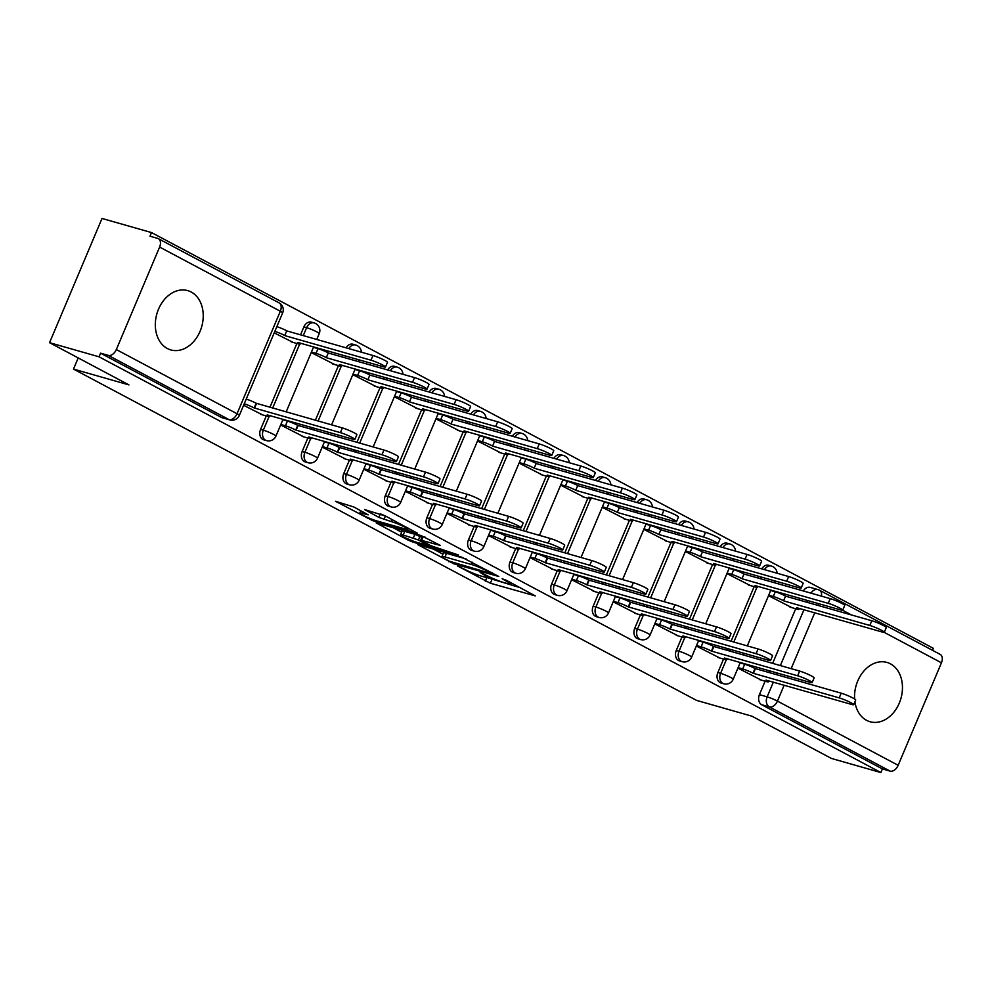 <?xml version="1.0" encoding="UTF-8"?>
<svg xmlns="http://www.w3.org/2000/svg" width="991" height="991" viewBox="0 0 991 991"><rect width="100%" height="100%" fill="white"/><g stroke="black" fill="none" stroke-linecap="round" stroke-linejoin="round"><path stroke-width="1.49" d="M457.408 565.898L490.384 583.241L535.289 595.901L506.364 580.305L502.152 578.769L506.537 581.246A12.412 1.301 -157.1 0 1 510.167 583.848A12.412 1.301 -157.1 0 1 507.095 583.464L503.44 582.423A12.412 1.301 -157.1 0 1 487.25 575.746L480.115 572.377L483.831 574.768A12.412 1.301 -157.1 0 1 487.461 577.369A12.412 1.301 -157.1 0 1 484.388 576.997L480.734 575.944A12.412 1.301 -157.1 0 1 464.544 569.268L457.408 565.898M167.343 348.522A30.832 23.313 105.9 0 0 170.811 349.922A30.832 23.313 105.9 0 0 200.95 329.024A30.832 23.313 105.9 0 0 191.213 292.023A30.832 23.313 105.9 0 0 187.733 290.623A30.832 23.313 105.9 0 0 157.606 311.521A30.832 23.313 105.9 0 0 167.343 348.522M854.911 701.839A30.832 23.313 105.9 0 0 866.568 720.333A30.832 23.313 105.9 0 0 870.036 721.733A30.832 23.313 105.9 0 0 900.175 700.835A30.832 23.313 105.9 0 0 890.426 663.834A30.832 23.313 105.9 0 0 886.957 662.434A30.832 23.313 105.9 0 0 854.614 698.965M353.837 506.996L335.491 501.273L372.542 520.585L417.446 533.245L385.449 516.014L364.539 509.56L378.884 517.401L391.334 521.6A10.381 1.09 -157.1 0 1 402.036 525.775A10.381 1.09 -157.1 0 1 407.883 529.355A10.381 1.09 -157.1 0 1 405.319 529.033L376.394 520.783A10.381 1.09 -157.1 0 1 365.691 516.596A10.381 1.09 -157.1 0 1 359.832 513.028A10.381 1.09 -157.1 0 1 362.396 513.338L368.181 514.837L353.837 506.996M880.875 772.546L831.387 758.425L751.971 716.196L696.5 700.364L73.495 369.086L128.954 384.904L49.55 342.688L99.05 356.81L880.875 772.546L882.411 768.917L890.116 771.122L769.412 706.93A7.903 5.983 -74.1 0 1 767.133 696.859L773.364 682.13M417.793 544.654L453.89 563.842L498.795 576.502L461.744 557.19L417.793 544.654M408.156 540.132L376.159 522.901L421.076 535.561L440.475 545.484L420.729 540.157L430.627 545.632L458.573 555.047L413.222 542.213L408.156 540.132L408.552 539.203M49.55 342.688L102.023 218.454L151.524 232.575L933.349 648.312L932.506 650.319M99.05 356.81L100.574 353.18L108.292 355.385A7.903 5.104 -62 0 0 116.319 349.563L159.613 247.069A7.903 5.104 -62 0 0 158.362 238.67A7.903 5.104 -62 0 0 157.705 238.397L149.988 236.205L151.524 232.575M882.411 768.917L761.695 704.725A7.903 5.983 -74.1 0 1 759.428 694.654L765.114 681.189M768.781 672.517L769.512 670.783M772.633 663.375L795.711 608.747M799.378 600.088L800.109 598.353M821.465 596.148A7.903 5.104 -62 0 0 819.47 590.215L940.186 654.394A7.903 5.104 118 0 1 941.45 662.793L898.156 765.3A7.903 5.104 118 0 1 890.116 771.122M696.326 646.021L719.763 657.999M726.923 573.591L750.36 585.57M654.766 623.921L678.191 635.9M685.363 551.479L708.788 563.458M613.194 601.81L636.618 613.788M643.791 529.38L667.216 541.359M571.621 579.71L595.046 591.689M602.218 507.268L625.643 519.259M530.049 557.599L553.486 569.577M560.646 485.169L584.083 497.148M488.476 535.499L511.913 547.478M519.086 463.07L542.511 475.048M446.916 513.4L470.341 525.379M477.513 440.958L500.938 452.937M405.344 491.288L428.769 503.267M435.941 418.859L459.366 430.837M363.771 469.189L387.208 481.168M394.368 396.747L417.806 408.726M322.199 447.077L345.636 459.056M352.796 374.648L376.233 386.626M280.639 424.978L304.064 436.957M311.236 352.548L334.661 364.527M243.613 405.294L262.491 414.857M274.21 332.865L293.088 342.415M260.596 429.4L263.321 430.181A7.903 5.983 -74.1 0 0 266.492 440.611L263.755 439.831A7.903 5.983 105.9 0 1 260.596 429.4L266.282 415.935M269.936 407.264L296.879 343.493M300.533 334.834L303.89 326.906L306.628 327.687A7.903 5.983 -74.1 0 1 314.122 322.917L311.385 322.137A7.903 5.983 105.9 0 0 303.89 326.906M302.156 451.5L304.894 452.28A7.903 5.983 -74.1 0 0 308.052 462.723L305.315 461.942A7.903 5.983 105.9 0 1 302.156 451.5L307.854 438.034M311.508 429.376L312.239 427.629M315.373 420.234L338.451 365.605M342.106 356.933L342.836 355.199M343.728 473.611L346.466 474.392A7.903 5.983 -74.1 0 0 349.625 484.822L346.887 484.042A7.903 5.983 105.9 0 1 343.728 473.611L349.414 460.146M353.081 451.475L353.812 449.741M356.946 442.333L380.011 387.704M383.678 379.045L384.409 377.298M385.301 495.711L388.038 496.491A7.903 5.983 -74.1 0 0 391.197 506.934L388.46 506.153A7.903 5.983 105.9 0 1 385.301 495.711L390.987 482.245M394.653 473.587L395.384 471.84M398.506 464.432L421.584 409.816M425.25 401.144L425.981 399.41M426.873 517.822L429.611 518.603A7.903 5.983 -74.1 0 0 432.77 529.033L430.032 528.253A7.903 5.983 105.9 0 1 426.873 517.822L432.559 504.345M436.213 495.686L436.957 493.952M440.078 486.544L463.156 431.915M466.811 423.256L467.554 421.509M468.433 539.922L471.171 540.702A7.903 5.983 -74.1 0 0 474.33 551.145L471.605 550.364A7.903 5.983 105.9 0 1 468.433 539.922L474.132 526.456M477.786 517.785L478.517 516.051M481.651 508.643L504.729 454.014M508.383 445.355L509.126 443.621M510.006 562.021L512.743 562.801A7.903 5.983 -74.1 0 0 515.902 573.244L513.165 572.464A7.903 5.983 105.9 0 1 510.006 562.021L515.692 548.556M519.358 539.897L520.089 538.15M523.223 530.755L546.301 476.126M549.955 467.455L550.686 465.72M551.578 584.133L554.316 584.913A7.903 5.983 -74.1 0 0 557.475 595.343L554.737 594.563A7.903 5.983 105.9 0 1 551.578 584.133L557.264 570.667M560.931 561.996L561.662 560.262M564.796 552.854L587.861 498.225M591.528 489.566L592.259 487.82M593.151 606.232L595.888 607.012A7.903 5.983 -74.1 0 0 599.047 617.455L596.309 616.675A7.903 5.983 105.9 0 1 593.151 606.232L598.837 592.767M602.503 584.108L603.234 582.361M606.356 574.966L629.434 520.337M633.1 511.666L633.831 509.931M634.723 628.344L637.448 629.124A7.903 5.983 -74.1 0 0 640.62 639.554L637.882 638.774A7.903 5.983 105.9 0 1 634.723 628.344L640.409 614.878M644.063 606.207L644.807 604.473M647.928 597.065L671.006 542.436M674.66 533.777L675.404 532.031M676.283 650.443L679.021 651.223A7.903 5.983 -74.1 0 0 682.18 661.666L679.454 660.886A7.903 5.983 105.9 0 1 676.283 650.443L681.981 636.978M685.636 628.306L686.367 626.572M689.501 619.164L712.579 564.548M716.233 555.877L716.964 554.142M717.856 672.555L720.593 673.335A7.903 5.983 -74.1 0 0 723.752 683.765L721.014 682.985A7.903 5.983 105.9 0 1 717.856 672.555L723.541 659.077M727.208 650.418L727.939 648.684M731.073 641.276L754.139 586.647M757.805 577.988L758.536 576.242M73.495 369.086L78.202 357.924M737.899 668.132L761.336 680.111M768.496 595.69L791.933 607.669M771.853 590.822L770.787 590.264M730.28 568.723L729.227 568.153M688.72 546.611L687.655 546.053M647.148 524.512L646.082 523.942M605.575 502.4L604.51 501.842M564.003 480.301L562.95 479.743M522.43 458.201L521.377 457.631M480.87 436.09L479.805 435.532M439.298 413.99L438.233 413.42M397.725 391.879L396.66 391.321M356.153 369.779L355.1 369.209M314.593 347.68L313.528 347.11M741.256 663.264L740.19 662.694M348.795 348.597A7.903 5.983 -74.1 0 1 355.695 345.017L352.957 344.236A7.903 5.983 105.9 0 0 346.057 347.816M390.355 370.708A7.903 5.983 -74.1 0 1 397.255 367.128L394.529 366.348A7.903 5.983 105.9 0 0 387.63 369.928M431.927 392.808A7.903 5.983 -74.1 0 1 438.827 389.228L436.09 388.447A7.903 5.983 105.9 0 0 429.19 392.027M473.5 414.907A7.903 5.983 -74.1 0 1 480.4 411.339L477.662 410.559A7.903 5.983 105.9 0 0 470.762 414.127M515.072 437.019A7.903 5.983 -74.1 0 1 521.972 433.439L519.234 432.658A7.903 5.983 105.9 0 0 512.335 436.238M556.645 459.118A7.903 5.983 -74.1 0 1 563.545 455.538L560.807 454.758A7.903 5.983 105.9 0 0 553.907 458.338M598.205 481.23A7.903 5.983 -74.1 0 1 605.105 477.65L602.367 476.869A7.903 5.983 105.9 0 0 595.467 480.449M639.777 503.329A7.903 5.983 -74.1 0 1 646.677 499.749L643.939 498.969A7.903 5.983 105.9 0 0 637.04 502.548M681.35 525.441A7.903 5.983 -74.1 0 1 688.25 521.861L685.512 521.08A7.903 5.983 105.9 0 0 678.612 524.648M722.922 547.54A7.903 5.983 -74.1 0 1 729.822 543.96L727.084 543.179A7.903 5.983 105.9 0 0 720.184 546.759M764.482 569.639A7.903 5.983 -74.1 0 1 771.382 566.059L768.657 565.279A7.903 5.983 105.9 0 0 761.757 568.859M100.574 353.18L221.29 417.372A7.903 5.983 105.9 0 0 222.182 417.731L229.887 419.936A7.903 5.983 -74.1 0 1 228.995 419.577L108.292 355.385M811.034 593.163A7.903 5.983 -74.1 0 1 817.934 589.583L810.217 587.39A7.903 5.983 105.9 0 0 803.317 590.97M699.683 641.152L698.63 640.595M658.123 619.053L657.058 618.483M616.551 596.941L615.485 596.384M574.978 574.842L573.913 574.272M533.406 552.73L532.353 552.173M491.833 530.631L490.78 530.061M450.273 508.532L449.208 507.962M408.701 486.42L407.635 485.863M367.128 464.321L366.063 463.751M325.556 442.209L324.503 441.652M283.996 420.11L282.93 419.54M485.317 581.16L486.854 577.53L520.3 587.725M433.352 549.088L442.965 554.192M449.369 561.203L491.486 573.665L487.572 571.163A12.412 1.301 -157.1 0 0 471.394 564.486L445.021 556.967A12.412 1.301 -157.1 0 0 441.961 556.583A12.412 1.301 -157.1 0 0 445.578 559.184L449.369 561.203M441.961 556.583L443.485 552.953A12.412 1.301 -157.1 0 1 446.557 553.337L466.08 558.912M401.665 532.241L392.671 527.46M425.412 537.283L422.253 536.54L420.729 540.157M403.188 535.004A10.381 1.09 -157.1 0 0 400.624 534.682A10.381 1.09 -157.1 0 0 406.483 538.262A10.381 1.09 -157.1 0 0 417.186 542.449L428.335 545.471L418.437 539.996L403.188 535.004L404.724 531.387A10.381 1.09 -157.1 0 0 402.16 531.065L400.624 534.682M404.724 531.387L414.919 534.285L421.893 537.395M381.3 514.218L384.57 515.58M770.701 590.487L775.284 591.8A7.903 0.83 22.9 0 1 785.578 596.049L783.596 600.757A7.903 0.83 -157.1 0 0 773.29 596.508L768.706 595.207M789.988 607.111L796.999 609.118A7.903 0.83 -157.1 0 0 798.957 609.366A7.903 0.83 -157.1 0 0 796.653 607.706L882.064 631.973A9.092 0.954 -157.1 0 0 884.306 632.258A9.092 0.954 -157.1 0 0 879.178 629.124A9.092 0.954 -157.1 0 0 869.813 625.457L783.992 600.98M785.987 596.272L871.795 620.75A9.092 0.954 22.9 0 1 881.172 624.404A9.092 0.954 22.9 0 1 886.301 627.538L884.306 632.258M759.391 679.553L766.402 681.56A7.903 0.83 -157.1 0 0 768.359 681.796A7.903 0.83 -157.1 0 0 766.055 680.136L851.467 704.403A9.092 0.954 -157.1 0 0 853.709 704.688A9.092 0.954 -157.1 0 0 848.581 701.554A9.092 0.954 -157.1 0 0 839.204 697.887L752.999 673.199A7.903 0.83 -157.1 0 0 742.693 668.95L744.675 664.23A7.903 0.83 22.9 0 1 754.981 668.491L841.198 693.18A9.092 0.954 22.9 0 1 850.575 696.846A9.092 0.954 22.9 0 1 855.704 699.98L853.709 704.688M740.091 662.929L744.675 664.23M738.109 667.637L742.693 668.95M753.395 673.409L755.39 668.702M729.128 568.388L733.712 569.701A7.903 0.83 22.9 0 1 744.018 573.95L742.024 578.657A7.903 0.83 -157.1 0 0 731.717 574.408L727.134 573.095M748.416 585.012L755.439 587.019A7.903 0.83 -157.1 0 0 757.384 587.254A7.903 0.83 -157.1 0 0 755.08 585.607L840.492 609.874A9.092 0.954 -157.1 0 0 842.746 610.146A9.092 0.954 -157.1 0 0 837.618 607.012A9.092 0.954 -157.1 0 0 828.241 603.346L742.42 578.868M744.414 574.161L830.223 598.638A9.092 0.954 22.9 0 1 839.6 602.305A9.092 0.954 22.9 0 1 844.728 605.439L842.746 610.146M687.556 546.289L692.139 547.589A7.903 0.83 22.9 0 1 702.446 551.851L700.451 556.558A7.903 0.83 -157.1 0 0 690.145 552.297L685.561 550.996M706.843 562.913L713.867 564.907A7.903 0.83 -157.1 0 0 715.824 565.155A7.903 0.83 -157.1 0 0 713.508 563.495L798.919 587.762A9.092 0.954 -157.1 0 0 801.174 588.047A9.092 0.954 -157.1 0 0 796.046 584.913A9.092 0.954 -157.1 0 0 786.668 581.246L700.86 556.769M702.842 552.061L788.663 576.539A9.092 0.954 22.9 0 1 798.028 580.206A9.092 0.954 22.9 0 1 803.156 583.34L801.174 588.047M717.818 657.442L724.842 659.449A7.903 0.83 -157.1 0 0 726.787 659.696A7.903 0.83 -157.1 0 0 724.483 658.036L809.895 682.303A9.092 0.954 -157.1 0 0 812.149 682.588A9.092 0.954 -157.1 0 0 807.008 679.442A9.092 0.954 -157.1 0 0 797.644 675.788L711.427 651.087A7.903 0.83 -157.1 0 0 701.12 646.838L703.115 642.131A7.903 0.83 22.9 0 1 713.421 646.38L799.626 671.08A9.092 0.954 22.9 0 1 809.003 674.735A9.092 0.954 22.9 0 1 814.131 677.869L812.149 682.588M698.531 640.818L703.115 642.131M696.537 645.537L701.12 646.838M711.823 651.31L713.817 646.603M676.246 635.342L683.27 637.349A7.903 0.83 -157.1 0 0 685.227 637.585A7.903 0.83 -157.1 0 0 682.91 635.925L768.322 660.204A9.092 0.954 -157.1 0 0 770.577 660.477A9.092 0.954 -157.1 0 0 765.448 657.343A9.092 0.954 -157.1 0 0 756.071 653.676L669.854 628.988A7.903 0.83 -157.1 0 0 659.548 624.739L661.542 620.032A7.903 0.83 22.9 0 1 671.848 624.28L758.053 648.969A9.092 0.954 22.9 0 1 767.43 652.635A9.092 0.954 22.9 0 1 772.559 655.769L770.577 660.477M656.959 618.718L661.542 620.032M654.964 623.426L659.548 624.739M670.25 629.198L672.245 624.491M645.983 524.177L650.567 525.49A7.903 0.83 22.9 0 1 660.873 529.739L658.879 534.446A7.903 0.83 -157.1 0 0 648.585 530.197L644.001 528.884M665.271 540.801L672.294 542.808A7.903 0.83 -157.1 0 0 674.252 543.043A7.903 0.83 -157.1 0 0 671.948 541.396L757.359 565.663A9.092 0.954 -157.1 0 0 759.602 565.935A9.092 0.954 -157.1 0 0 754.473 562.801A9.092 0.954 -157.1 0 0 745.096 559.147L659.288 534.657M661.27 529.95L747.09 554.44A9.092 0.954 22.9 0 1 756.467 558.094A9.092 0.954 22.9 0 1 761.596 561.228L759.602 565.935M604.411 502.078L608.994 503.378A7.903 0.83 22.9 0 1 619.301 507.64L617.319 512.347A7.903 0.83 -157.1 0 0 607.012 508.086L602.429 506.785M623.698 518.702L630.722 520.696A7.903 0.83 -157.1 0 0 632.679 520.944A7.903 0.83 -157.1 0 0 630.375 519.284L715.787 543.551A9.092 0.954 -157.1 0 0 718.029 543.836A9.092 0.954 -157.1 0 0 712.901 540.702A9.092 0.954 -157.1 0 0 703.523 537.035L617.715 512.558M619.697 507.85L705.518 532.328A9.092 0.954 22.9 0 1 714.895 535.995A9.092 0.954 22.9 0 1 720.023 539.129L718.029 543.836M562.851 479.966L567.434 481.279A7.903 0.83 22.9 0 1 577.728 485.528L575.746 490.235A7.903 0.83 -157.1 0 0 565.44 485.986L560.856 484.673M582.138 496.59L589.162 498.597A7.903 0.83 -157.1 0 0 591.107 498.845A7.903 0.83 -157.1 0 0 588.803 497.185L674.214 521.452A9.092 0.954 -157.1 0 0 676.469 521.724A9.092 0.954 -157.1 0 0 671.328 518.59A9.092 0.954 -157.1 0 0 661.963 514.936L576.143 490.458M578.137 485.739L663.945 510.229A9.092 0.954 22.9 0 1 673.323 513.883A9.092 0.954 22.9 0 1 678.451 517.017L676.469 521.724M634.674 613.243L641.697 615.238A7.903 0.83 -157.1 0 0 643.654 615.485A7.903 0.83 -157.1 0 0 641.338 613.825L726.762 638.093A9.092 0.954 -157.1 0 0 729.004 638.377A9.092 0.954 -157.1 0 0 723.876 635.243A9.092 0.954 -157.1 0 0 714.499 631.577L628.282 606.888A7.903 0.83 -157.1 0 0 617.988 602.627L619.97 597.92A7.903 0.83 22.9 0 1 630.276 602.181L716.493 626.869A9.092 0.954 22.9 0 1 725.858 630.536A9.092 0.954 22.9 0 1 730.999 633.67L729.004 638.377M615.386 596.619L619.97 597.92M613.404 601.326L617.988 602.627M628.69 607.099L630.672 602.392M593.101 591.131L600.125 593.138A7.903 0.83 -157.1 0 0 602.082 593.374A7.903 0.83 -157.1 0 0 599.778 591.726L685.19 615.993A9.092 0.954 -157.1 0 0 687.432 616.266A9.092 0.954 -157.1 0 0 682.303 613.132A9.092 0.954 -157.1 0 0 672.926 609.477L586.722 584.777A7.903 0.83 -157.1 0 0 576.415 580.528L578.397 575.821A7.903 0.83 22.9 0 1 588.704 580.069L674.921 604.77A9.092 0.954 22.9 0 1 684.298 608.424A9.092 0.954 22.9 0 1 689.426 611.558L687.432 616.266M573.814 574.507L578.397 575.821M571.832 579.215L576.415 580.528M587.118 584.987L589.1 580.28M551.541 569.032L558.565 571.027A7.903 0.83 -157.1 0 0 560.51 571.274A7.903 0.83 -157.1 0 0 558.206 569.614L643.617 593.882A9.092 0.954 -157.1 0 0 645.859 594.166A9.092 0.954 -157.1 0 0 640.731 591.032A9.092 0.954 -157.1 0 0 631.366 587.366L545.149 562.677A7.903 0.83 -157.1 0 0 534.843 558.416L536.837 553.709A7.903 0.83 22.9 0 1 547.131 557.97L633.348 582.658A9.092 0.954 22.9 0 1 642.725 586.325A9.092 0.954 22.9 0 1 647.854 589.459L645.859 594.166M532.254 552.408L536.837 553.709M530.259 557.115L534.843 558.416M545.545 562.888L547.54 558.181M521.278 457.867L525.862 459.18A7.903 0.83 22.9 0 1 536.168 463.429L534.174 468.136A7.903 0.83 -157.1 0 0 523.867 463.887L519.284 462.574M540.566 474.491L547.589 476.498A7.903 0.83 -157.1 0 0 549.547 476.733A7.903 0.83 -157.1 0 0 547.23 475.073L632.642 499.353A9.092 0.954 -157.1 0 0 634.897 499.625A9.092 0.954 -157.1 0 0 629.768 496.491A9.092 0.954 -157.1 0 0 620.391 492.824L534.57 468.347M536.565 463.639L622.373 488.117A9.092 0.954 22.9 0 1 631.75 491.784A9.092 0.954 22.9 0 1 636.879 494.918L634.897 499.625M509.969 546.921L516.992 548.927A7.903 0.83 -157.1 0 0 518.95 549.175A7.903 0.83 -157.1 0 0 516.633 547.515L602.045 571.782A9.092 0.954 -157.1 0 0 604.299 572.055A9.092 0.954 -157.1 0 0 599.171 568.921A9.092 0.954 -157.1 0 0 589.794 565.266L503.577 540.566A7.903 0.83 -157.1 0 0 493.27 536.317L495.265 531.61A7.903 0.83 22.9 0 1 505.571 535.858L591.776 560.559A9.092 0.954 22.9 0 1 601.153 564.213A9.092 0.954 22.9 0 1 606.281 567.347L604.299 572.055M490.681 530.296L495.265 531.61M488.687 535.004L493.27 536.317M503.973 540.776L505.967 536.069M479.706 435.767L484.289 437.068A7.903 0.83 22.9 0 1 494.596 441.317L492.601 446.037A7.903 0.83 -157.1 0 0 482.307 441.775L477.712 440.475M498.993 452.379L506.017 454.386A7.903 0.83 -157.1 0 0 507.974 454.634A7.903 0.83 -157.1 0 0 505.658 452.974L591.082 477.241A9.092 0.954 -157.1 0 0 593.324 477.526A9.092 0.954 -157.1 0 0 588.196 474.392A9.092 0.954 -157.1 0 0 578.818 470.725L493.01 446.247M494.992 441.54L580.813 466.018A9.092 0.954 22.9 0 1 590.178 469.672A9.092 0.954 22.9 0 1 595.318 472.818L593.324 477.526M468.396 524.821L475.42 526.828A7.903 0.83 -157.1 0 0 477.377 527.063A7.903 0.83 -157.1 0 0 475.061 525.403L560.485 549.683A9.092 0.954 -157.1 0 0 562.727 549.955A9.092 0.954 -157.1 0 0 557.599 546.821A9.092 0.954 -157.1 0 0 548.221 543.155L462.004 518.466A7.903 0.83 -157.1 0 0 451.698 514.218L453.692 509.498A7.903 0.83 22.9 0 1 463.999 513.759L550.216 538.447A9.092 0.954 22.9 0 1 559.581 542.114A9.092 0.954 22.9 0 1 564.709 545.248L562.727 549.955M449.109 508.197L453.692 509.498M447.114 512.904L451.698 514.218M462.413 518.677L464.395 513.97M438.133 413.656L442.717 414.969A7.903 0.83 22.9 0 1 453.023 419.218L451.041 423.925A7.903 0.83 -157.1 0 0 440.735 419.676L436.151 418.363M457.421 430.28L464.445 432.287A7.903 0.83 -157.1 0 0 466.402 432.522A7.903 0.83 -157.1 0 0 464.098 430.874L549.51 455.142A9.092 0.954 -157.1 0 0 551.752 455.414A9.092 0.954 -157.1 0 0 546.623 452.28A9.092 0.954 -157.1 0 0 537.246 448.626L451.438 424.136M453.42 419.428L539.24 443.906A9.092 0.954 22.9 0 1 548.618 447.573A9.092 0.954 22.9 0 1 553.746 450.707L551.752 455.414M426.824 502.71L433.847 504.716A7.903 0.83 -157.1 0 0 435.805 504.964A7.903 0.83 -157.1 0 0 433.501 503.304L518.912 527.571A9.092 0.954 -157.1 0 0 521.155 527.856A9.092 0.954 -157.1 0 0 516.026 524.722A9.092 0.954 -157.1 0 0 506.649 521.055L420.444 496.355A7.903 0.83 -157.1 0 0 410.138 492.106L412.12 487.399A7.903 0.83 22.9 0 1 422.426 491.647L508.643 516.348A9.092 0.954 22.9 0 1 518.02 520.002A9.092 0.954 22.9 0 1 523.149 523.149L521.155 527.856M407.536 486.085L412.12 487.399M405.554 490.805L410.138 492.106M420.841 496.578L422.823 491.87M396.561 391.556L401.157 392.857A7.903 0.83 22.9 0 1 411.451 397.118L409.469 401.826A7.903 0.83 -157.1 0 0 399.162 397.564L394.579 396.264M415.861 408.181L422.872 410.175A7.903 0.83 -157.1 0 0 424.829 410.423A7.903 0.83 -157.1 0 0 422.525 408.763L507.937 433.03A9.092 0.954 -157.1 0 0 510.179 433.315A9.092 0.954 -157.1 0 0 505.051 430.181A9.092 0.954 -157.1 0 0 495.673 426.514L409.865 402.036M411.86 397.329L497.668 421.807A9.092 0.954 22.9 0 1 507.045 425.473A9.092 0.954 22.9 0 1 512.174 428.608L510.179 433.315M385.251 480.61L392.275 482.617A7.903 0.83 -157.1 0 0 394.232 482.852A7.903 0.83 -157.1 0 0 391.928 481.205L477.34 505.472A9.092 0.954 -157.1 0 0 479.582 505.744A9.092 0.954 -157.1 0 0 474.454 502.61A9.092 0.954 -157.1 0 0 465.076 498.944L378.872 474.255A7.903 0.83 -157.1 0 0 368.565 470.007L370.547 465.299A7.903 0.83 22.9 0 1 380.854 469.548L467.071 494.236A9.092 0.954 22.9 0 1 476.448 497.903A9.092 0.954 22.9 0 1 481.576 501.037L479.582 505.744M365.964 463.986L370.547 465.299M363.982 468.693L368.565 470.007M379.268 474.466L381.262 469.759M355.001 369.445L359.584 370.758A7.903 0.83 22.9 0 1 369.891 375.007L367.896 379.714A7.903 0.83 -157.1 0 0 357.59 375.465L353.007 374.152M374.288 386.069L381.312 388.076A7.903 0.83 -157.1 0 0 383.257 388.323A7.903 0.83 -157.1 0 0 380.953 386.663L466.365 410.931A9.092 0.954 -157.1 0 0 468.619 411.203A9.092 0.954 -157.1 0 0 463.478 408.069A9.092 0.954 -157.1 0 0 454.113 404.415L368.293 379.925M370.287 375.217L456.095 399.707A9.092 0.954 22.9 0 1 465.473 403.362A9.092 0.954 22.9 0 1 470.601 406.496L468.619 411.203M343.691 458.511L350.715 460.505A7.903 0.83 -157.1 0 0 352.66 460.753A7.903 0.83 -157.1 0 0 350.356 459.093L435.767 483.36A9.092 0.954 -157.1 0 0 438.022 483.645A9.092 0.954 -157.1 0 0 432.881 480.511A9.092 0.954 -157.1 0 0 423.516 476.844L337.299 452.156A7.903 0.83 -157.1 0 0 326.993 447.895L328.987 443.188A7.903 0.83 22.9 0 1 339.294 447.449L425.498 472.137A9.092 0.954 22.9 0 1 434.876 475.804A9.092 0.954 22.9 0 1 440.004 478.938L438.022 483.645M324.404 441.887L328.987 443.188M322.409 446.594L326.993 447.895M337.696 452.367L339.69 447.659M313.429 347.345L318.012 348.646A7.903 0.83 22.9 0 1 328.318 352.907L326.324 357.615A7.903 0.83 -157.1 0 0 316.018 353.353L311.434 352.053M332.716 363.97L339.74 365.976A7.903 0.83 -157.1 0 0 341.697 366.212A7.903 0.83 -157.1 0 0 339.38 364.552L424.792 388.819A9.092 0.954 -157.1 0 0 427.047 389.104A9.092 0.954 -157.1 0 0 421.918 385.97A9.092 0.954 -157.1 0 0 412.541 382.303L326.72 357.825M328.715 353.118L414.523 377.596A9.092 0.954 22.9 0 1 423.9 381.262A9.092 0.954 22.9 0 1 429.029 384.397L427.047 389.104M302.119 436.399L309.142 438.406A7.903 0.83 -157.1 0 0 311.1 438.654A7.903 0.83 -157.1 0 0 308.783 436.994L394.195 461.261A9.092 0.954 -157.1 0 0 396.45 461.533A9.092 0.954 -157.1 0 0 391.321 458.399A9.092 0.954 -157.1 0 0 381.944 454.745L295.727 430.044A7.903 0.83 -157.1 0 0 285.42 425.796L287.415 421.088A7.903 0.83 22.9 0 1 297.721 425.337L383.926 450.038A9.092 0.954 22.9 0 1 393.303 453.692A9.092 0.954 22.9 0 1 398.432 456.826L396.45 461.533M282.831 419.775L287.415 421.088M280.837 424.482L285.42 425.796M296.123 430.255L298.118 425.548M276.836 326.658A7.903 0.83 22.9 0 1 286.746 330.796L284.751 335.503A7.903 0.83 -157.1 0 0 274.841 331.366M291.143 341.858L298.167 343.865A7.903 0.83 -157.1 0 0 300.124 344.112A7.903 0.83 -157.1 0 0 297.808 342.452L383.232 366.72A9.092 0.954 -157.1 0 0 385.474 367.004A9.092 0.954 -157.1 0 0 380.346 363.858A9.092 0.954 -157.1 0 0 370.968 360.204L285.16 335.726M287.142 331.006L372.963 355.496A9.092 0.954 22.9 0 1 382.328 359.151A9.092 0.954 22.9 0 1 387.469 362.285L385.474 367.004M260.546 414.3L267.57 416.294A7.903 0.83 -157.1 0 0 269.527 416.542A7.903 0.83 -157.1 0 0 267.211 414.882L352.635 439.149A9.092 0.954 -157.1 0 0 354.877 439.434A9.092 0.954 -157.1 0 0 349.749 436.3A9.092 0.954 -157.1 0 0 340.371 432.633L254.154 407.945A7.903 0.83 -157.1 0 0 244.244 403.808M246.239 399.1A7.903 0.83 22.9 0 1 256.149 403.238L342.366 427.926A9.092 0.954 22.9 0 1 351.731 431.593A9.092 0.954 22.9 0 1 356.871 434.727L354.877 439.434M254.563 408.156L256.545 403.448M116.319 349.563L237.035 413.743L280.329 311.248L159.613 247.069M759.428 694.654L767.133 696.859A7.903 0.83 -157.1 0 1 777.44 701.108L898.156 765.3M776.486 674.722L777.217 672.988M780.351 665.58L803.961 609.688M807.083 602.293L807.814 600.546M818.616 603.63L817.885 605.365M814.751 612.772L791.152 668.652M788.018 676.06L787.288 677.807M784.154 685.202L777.44 701.108A7.903 5.104 118 0 1 769.412 706.93L761.695 704.725M941.45 662.793L884.17 632.345M851.455 614.94L842.598 610.233M266.492 440.611A7.903 7.903 0 0 0 275.944 436.09A7.903 0.83 22.9 0 0 273.627 434.43A7.903 0.83 22.9 0 0 263.321 430.181L269.056 416.629M272.674 408.044L299.654 344.187M303.271 335.615L306.628 327.687A7.903 0.83 22.9 0 1 316.922 331.935A7.903 0.83 -157.1 0 1 319.238 333.595A7.903 7.903 0 0 0 314.122 322.917M308.052 462.723A7.903 7.903 0 0 0 317.504 458.189A7.903 0.83 22.9 0 0 315.2 456.541A7.903 0.83 22.9 0 0 304.894 452.28L310.617 438.728M314.246 430.156L314.977 428.409M318.111 421.014L341.214 366.298M344.843 357.714L345.574 355.98M349.625 484.822A7.903 7.903 0 0 0 359.076 480.301A7.903 0.83 22.9 0 0 356.772 478.641A7.903 0.83 22.9 0 0 346.466 474.392L352.189 460.84M355.819 452.255L356.549 450.521M359.683 443.113L382.786 388.398M386.416 379.826L387.147 378.079M391.197 506.934A7.903 7.903 0 0 0 400.649 502.4A7.903 0.83 22.9 0 0 398.345 500.752A7.903 0.83 22.9 0 0 388.038 496.491L393.761 482.939M397.379 474.367L398.122 472.62M401.244 465.213L424.359 410.509M427.988 401.925L428.719 400.191M432.77 529.033A7.903 7.903 0 0 0 442.221 524.512A7.903 0.83 22.9 0 0 439.905 522.852A7.903 0.83 22.9 0 0 429.611 518.603L435.334 505.038M438.951 496.466L439.694 494.732M442.816 487.324L465.931 432.609M469.548 424.037L470.291 422.29M474.33 551.145A7.903 7.903 0 0 0 483.794 546.611A7.903 0.83 22.9 0 0 481.477 544.951A7.903 0.83 22.9 0 0 471.171 540.702L476.906 527.15M480.524 518.566L481.254 516.831M484.388 509.424L507.503 454.708M511.121 446.136L511.851 444.402M515.902 573.244A7.903 7.903 0 0 0 525.354 568.723A7.903 0.83 22.9 0 0 523.05 567.063A7.903 0.83 22.9 0 0 512.743 562.801L518.466 549.249M522.096 540.677L522.827 538.931M525.961 531.535L549.064 476.82M552.693 468.235L553.424 466.501M557.475 595.343A7.903 7.903 0 0 0 566.926 590.822A7.903 0.83 22.9 0 0 564.622 589.162A7.903 0.83 22.9 0 0 554.316 584.913L560.039 571.361M563.668 562.777L564.399 561.042M567.521 553.635L590.636 498.919M594.266 490.347L594.996 488.6M599.047 617.455A7.903 7.903 0 0 0 608.499 612.921A7.903 0.83 22.9 0 0 606.195 611.274A7.903 0.83 22.9 0 0 595.888 607.012L601.611 593.46M605.228 584.888L605.972 583.142M609.093 575.746L632.208 521.031M635.826 512.446L636.569 510.712M640.62 639.554A7.903 7.903 0 0 0 650.071 635.033A7.903 0.83 22.9 0 0 647.755 633.373A7.903 0.83 22.9 0 0 637.448 629.124L643.184 615.572M646.801 606.987L647.532 605.253M650.666 597.846L673.781 543.13M677.398 534.558L678.141 532.811M682.18 661.666A7.903 7.903 0 0 0 691.631 657.132A7.903 0.83 22.9 0 0 689.327 655.472A7.903 0.83 22.9 0 0 679.021 651.223L684.744 637.671M688.373 629.087L689.104 627.353M692.238 619.945L715.341 565.242M718.971 556.657L719.701 554.923M723.752 683.765A7.903 7.903 0 0 0 733.204 679.244A7.903 0.83 22.9 0 0 730.9 677.584A7.903 0.83 22.9 0 0 720.593 673.335L726.316 659.771M729.946 651.198L730.677 649.464M733.811 642.057L756.913 587.341M760.543 578.769L761.274 577.022M221.29 417.372L228.995 419.577A7.903 5.104 118 0 0 237.035 413.743A7.903 0.83 22.9 0 1 239.339 415.402L282.646 312.908A7.903 7.903 0 0 0 279.066 302.85L158.362 238.67M279.066 302.85A7.903 5.104 -62 0 1 280.329 311.248A7.903 0.83 22.9 0 1 282.646 312.908M484.128 574.086L483.831 574.768M506.835 580.565L506.537 581.246M491.908 579.624L490.384 583.241M454.237 563.037L453.89 563.842M449.121 561.067L448.836 561.761M491.66 572.488L491.375 573.182M487.869 570.482L487.572 571.163M472.348 562.219L471.394 564.486M446.557 553.337L445.021 556.967M423.219 536.664L421.683 540.281M413.619 541.259L413.222 542.213M427.493 543.972L427.208 544.654M419.973 536.379L418.437 539.996M414.919 534.285L413.383 537.915M363.016 511.876L362.396 513.338M392.176 519.594L391.334 521.6M385.412 516.001L383.938 519.482M380.358 513.92L378.884 517.401M372.95 519.631L372.542 520.585M367.872 517.587L367.488 518.504M785.578 596.049L783.596 600.757M775.284 591.8L773.29 596.508M871.795 620.75L869.813 625.457M752.999 673.199L754.981 668.491M839.204 697.887L841.198 693.18M744.018 573.95L742.024 578.657M733.712 569.701L731.717 574.408M830.223 598.638L828.241 603.346M702.446 551.851L700.451 556.558M692.139 547.589L690.145 552.297M788.663 576.539L786.668 581.246M711.427 651.087L713.421 646.38M797.644 675.788L799.626 671.08M669.854 628.988L671.848 624.28M756.071 653.676L758.053 648.969M660.873 529.739L658.879 534.446M650.567 525.49L648.585 530.197M747.09 554.44L745.096 559.147M619.301 507.64L617.319 512.347M608.994 503.378L607.012 508.086M705.518 532.328L703.523 537.035M577.728 485.528L575.746 490.235M567.434 481.279L565.44 485.986M663.945 510.229L661.963 514.936M628.282 606.888L630.276 602.181M714.499 631.577L716.493 626.869M586.722 584.777L588.704 580.069M672.926 609.477L674.921 604.77M545.149 562.677L547.131 557.97M631.366 587.366L633.348 582.658M536.168 463.429L534.174 468.136M525.862 459.18L523.867 463.887M622.373 488.117L620.391 492.824M503.577 540.566L505.571 535.858M589.794 565.266L591.776 560.559M494.596 441.317L492.601 446.037M484.289 437.068L482.307 441.775M580.813 466.018L578.818 470.725M462.004 518.466L463.999 513.759M548.221 543.155L550.216 538.447M453.023 419.218L451.041 423.925M442.717 414.969L440.735 419.676M539.24 443.906L537.246 448.626M420.444 496.355L422.426 491.647M506.649 521.055L508.643 516.348M411.451 397.118L409.469 401.826M401.157 392.857L399.162 397.564M497.668 421.807L495.673 426.514M378.872 474.255L380.854 469.548M465.076 498.944L467.071 494.236M369.891 375.007L367.896 379.714M359.584 370.758L357.59 375.465M456.095 399.707L454.113 404.415M337.299 452.156L339.294 447.449M423.516 476.844L425.498 472.137M328.318 352.907L326.324 357.615M318.012 348.646L316.018 353.353M414.523 377.596L412.541 382.303M295.727 430.044L297.721 425.337M381.944 454.745L383.926 450.038M286.746 330.796L284.751 335.503M372.963 355.496L370.968 360.204M254.154 407.945L256.149 403.238M340.371 432.633L342.366 427.926M777.117 573.244A7.903 7.903 0 0 0 771.382 566.059M774.764 580.875L774.021 582.609M770.899 590.017L747.288 645.897M744.167 653.304L743.423 655.039M740.302 662.446L733.204 679.244M735.545 551.145A7.903 7.903 0 0 0 729.822 543.96M733.191 558.763L732.46 560.51M729.326 567.905L705.716 623.797M702.594 631.205L701.863 632.939M698.729 640.347L691.631 657.132M693.973 529.033A7.903 7.903 0 0 0 688.25 521.861M691.619 536.664L690.888 538.398M687.754 545.806L664.156 601.686M661.022 609.093L660.291 610.84M657.157 618.235L650.071 635.033M652.4 506.934A7.903 7.903 0 0 0 646.677 499.749M650.046 514.552L649.316 516.299M646.182 523.706L622.583 579.586M619.449 586.994L618.718 588.728M615.584 596.136L608.499 612.921M610.84 484.822A7.903 7.903 0 0 0 605.105 477.65M608.486 492.453L607.743 494.187M604.621 501.595L581.011 557.487M577.877 564.882L577.146 566.629M574.024 574.037L566.926 590.822M569.268 462.723A7.903 7.903 0 0 0 563.545 455.538M566.914 470.353L566.171 472.088M563.049 479.495L539.438 535.375M536.317 542.783L535.574 544.517M532.452 551.925L525.354 568.723M527.695 440.623A7.903 7.903 0 0 0 521.972 433.439M525.341 448.242L524.611 449.988M521.477 457.384L497.866 513.276M494.744 520.684L494.014 522.418M490.879 529.826L483.794 546.611M486.123 418.512A7.903 7.903 0 0 0 480.4 411.339M483.769 426.142L483.038 427.877M479.904 435.284L456.306 491.164M453.172 498.572L452.441 500.319M449.307 507.714L442.221 524.512M444.55 396.412A7.903 7.903 0 0 0 438.827 389.228M442.197 404.031L441.466 405.777M438.344 413.173L414.733 469.065M411.599 476.473L410.869 478.207M407.747 485.615L400.649 502.4M402.99 374.301A7.903 7.903 0 0 0 397.255 367.128M400.637 381.931L399.893 383.666M396.772 391.073L373.161 446.966M370.039 454.361L369.296 456.108M366.175 463.503L359.076 480.301M361.418 352.201A7.903 7.903 0 0 0 355.695 345.017M359.064 359.82L358.333 361.566M355.199 368.974L331.589 424.854M328.467 432.262L327.724 433.996M324.602 441.404L317.504 458.189M319.238 333.595L316.761 339.455M313.627 346.862L286.164 411.897M283.03 419.304L275.944 436.09M229.887 419.936A7.903 7.903 0 0 0 239.339 415.402M819.47 590.215A7.903 7.903 0 0 0 817.934 589.583M487.981 576.13L487.461 577.369M510.687 582.609L510.167 583.848M492.502 572.947L492.168 573.752M428.707 544.616L428.335 545.471M360.811 510.712L359.832 513.028M408.379 528.203L407.883 529.355M799.378 608.387L798.957 609.366M768.359 681.796L768.781 680.817M757.805 586.276L757.384 587.254M716.233 564.176L715.824 565.155M726.787 659.696L727.208 658.718M685.227 637.585L685.636 636.606M674.66 542.065L674.252 543.043M633.1 519.965L632.679 520.944M591.528 497.866L591.107 498.845M643.654 615.485L644.063 614.507M602.082 593.374L602.491 592.395M560.51 571.274L560.931 570.296M549.955 475.754L549.547 476.733M518.95 549.175L519.358 548.196M508.383 453.655L507.974 454.634M477.377 527.063L477.786 526.085M466.811 431.543L466.402 432.522M435.805 504.964L436.213 503.985M425.25 409.444L424.829 410.423M394.232 482.852L394.653 481.874M383.678 387.332L383.257 388.323M352.66 460.753L353.081 459.774M342.106 365.233L341.697 366.212M311.1 438.654L311.508 437.663M300.533 343.134L300.124 344.112M269.527 416.542L269.936 415.563"/></g></svg>
